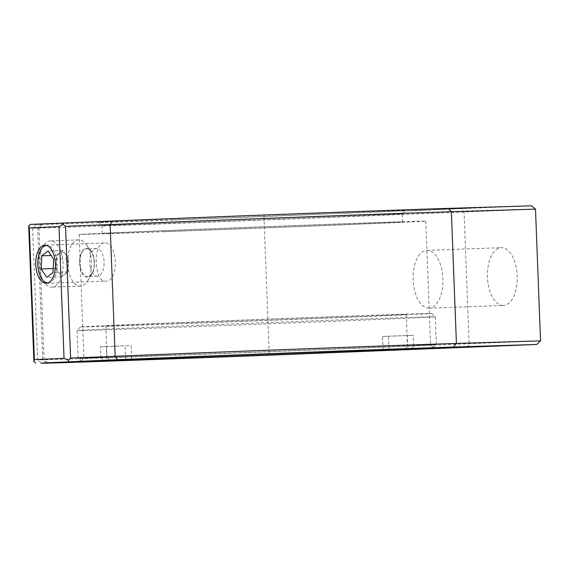 <?xml version="1.0" encoding="UTF-8"?>
<svg xmlns="http://www.w3.org/2000/svg" width="569" height="569" viewBox="0 0 569 569"><rect width="100%" height="100%" fill="white"/><g stroke="black" fill="none" stroke-linecap="round" stroke-linejoin="round"><path stroke-width="0.43" stroke-dasharray="2.85 2.13" d="M172.891 219.734A153.794 0.533 177.8 0 0 327.488 213.802A153.794 0.533 177.8 0 0 405.704 210.331A153.794 0.533 177.8 0 0 331.158 212.728A153.794 0.533 177.8 0 0 176.098 218.681A153.794 0.533 177.8 0 0 98.345 222.138A153.794 0.533 177.8 0 0 172.891 219.734M329.508 216.277A150.323 0.526 -2.2 0 1 402.375 213.93A150.323 0.526 -2.2 0 1 402.368 213.93A150.323 0.526 -2.2 0 1 325.916 217.322A150.323 0.526 -2.2 0 1 174.811 223.119A150.323 0.526 -2.2 0 1 101.951 225.466A150.323 0.526 -2.2 0 1 101.943 225.466A150.323 0.526 -2.2 0 1 178.175 222.081A150.323 0.526 -2.2 0 1 329.508 216.277M167.969 355.369A173.453 0.605 177.8 0 0 342.588 348.669A173.453 0.605 177.8 0 0 430.541 344.764L430.541 344.764A173.453 0.605 177.8 0 0 346.464 347.474A173.453 0.605 177.8 0 0 172.115 354.16A173.453 0.605 177.8 0 0 83.899 358.079L83.899 358.079A173.453 0.605 177.8 0 0 167.969 355.369M540.55 340.852L269.322 351.72A219.705 0.768 -2.2 0 1 144.17 356.422A219.705 0.768 -2.2 0 1 37.682 359.857A219.705 0.768 -2.2 0 1 37.675 359.857A219.705 0.768 -2.2 0 1 42.725 359.501L33.507 359.693M104.269 243.006C92.555 242.337 94.07 282.814 105.734 281.136C119.419 281.719 117.868 241.235 104.269 243.006L44.88 245.161M46.26 283.291L105.734 281.136M503.43 305.453A28.905 14.886 87.9 0 1 503.373 305.453A28.905 14.886 87.9 0 1 487.441 277.167A28.905 14.886 87.9 0 1 501.211 247.679A28.905 14.886 87.9 0 1 501.275 247.679A28.905 14.886 87.9 0 1 517.2 275.965A28.905 14.886 87.9 0 1 503.43 305.453M429.14 308.149A28.905 14.886 87.9 0 1 429.083 308.156A28.905 14.886 87.9 0 1 413.158 279.92A28.905 14.886 87.9 0 1 426.921 250.374A28.905 14.886 87.9 0 1 426.985 250.374A28.905 14.886 87.9 0 1 442.91 278.668A28.905 14.886 87.9 0 1 429.14 308.149M163.225 231.732A173.453 0.605 177.8 0 0 337.837 225.032A173.453 0.605 177.8 0 0 425.79 221.128A173.453 0.605 177.8 0 0 341.72 223.837A173.453 0.605 177.8 0 0 167.101 230.537A173.453 0.605 177.8 0 0 79.148 234.442A173.453 0.605 177.8 0 0 163.225 231.732M28.45 227.97L37.661 227.771A219.705 0.768 177.8 0 0 32.618 228.126A219.705 0.768 177.8 0 0 139.113 224.698A219.705 0.768 177.8 0 0 264.258 219.997L535.493 209.122M175.124 231.206A150.323 0.526 177.8 0 0 326.457 225.402A150.323 0.526 177.8 0 0 402.681 222.017A150.323 0.526 177.8 0 0 329.821 224.364A150.323 0.526 177.8 0 0 178.481 230.168A150.323 0.526 177.8 0 0 102.256 233.553A150.323 0.526 177.8 0 0 175.124 231.206M433.813 209.584L452.504 208.901L433.813 209.698M432.71 209.57L470.819 208.211L432.71 209.691M447.917 208.901L474.112 207.948L447.924 209.015M413.962 210.459L437.17 209.584L413.969 210.573M411.266 210.523L415.804 210.487L411.266 210.637M410.327 210.672L401.43 211.014L410.327 210.786M424.901 210.125L407.312 210.871L424.908 210.238M421.38 210.224L431.231 209.961L421.38 210.338M445.349 209.143L433.898 209.691L445.356 209.257M453.55 208.851L453.13 208.873L453.557 208.972M414.218 210.388L444.659 209.364L414.225 210.509M531.439 205.807L263.938 216.526A216.234 0.754 -2.2 0 1 35.954 224.527A216.234 0.754 -2.2 0 1 40.918 224.179L30.356 224.414M467.263 347.538L469.155 344.01L464.091 212.287L461.936 208.88M35.954 224.527L32.618 228.126A219.705 0.768 177.8 0 0 32.618 228.133L37.675 359.857M42.319 224.079L38.991 227.678L44.048 359.402L47.647 362.738M452.519 209.015L450.477 208.987M450.47 208.979L452.511 209.015M90.407 267.387A13.876 7.148 87.9 0 1 96.438 248.497A13.876 7.148 87.9 0 1 103.466 257.33A13.876 7.148 87.9 0 1 97.441 276.228A13.876 7.148 87.9 0 1 90.407 267.387M80.506 267.75A13.876 7.148 87.9 0 1 86.531 248.852A13.876 7.148 87.9 0 1 93.565 257.693A13.876 7.148 87.9 0 1 87.541 276.591A13.876 7.148 87.9 0 1 80.506 267.75M68.55 258.781L62.967 250.431L56.68 255.268L55.99 268.461L61.58 276.811L67.86 271.968L68.209 265.374A11.565 5.953 -92.1 0 0 67.711 259.428A11.565 5.953 -92.1 0 0 65.755 254.606A11.565 5.953 -92.1 0 0 59.823 252.849A11.565 5.953 -92.1 0 0 56.331 261.868A11.565 5.953 -92.1 0 0 56.829 267.814A11.565 5.953 -92.1 0 0 58.785 272.636A11.565 5.953 -92.1 0 0 64.717 274.393A11.565 5.953 -92.1 0 0 68.209 265.374L68.55 258.781L53.692 259.322M48.081 282.893A18.741 9.652 -92.1 0 0 56.231 257.366A18.741 9.652 -92.1 0 0 46.722 245.431M62.049 255.637A23.13 11.913 -92.1 0 0 50.328 240.915A23.13 11.913 -92.1 0 0 43.344 245.808A23.13 11.913 -92.1 0 0 40.285 272.409A23.13 11.913 -92.1 0 0 44.688 282.757A23.13 11.913 -92.1 0 0 52.007 287.132A23.13 11.913 -92.1 0 0 62.049 255.637M90.485 254.606A23.13 11.913 -92.1 0 0 86.083 244.257A23.13 11.913 -92.1 0 0 78.764 239.876A23.13 11.913 -92.1 0 0 68.721 271.37A23.13 11.913 -92.1 0 0 80.442 286.1A23.13 11.913 -92.1 0 0 87.427 281.207A23.13 11.913 -92.1 0 0 90.485 254.606M93.835 257.48A14.453 7.447 -92.1 0 0 91.083 251.014A14.453 7.447 -92.1 0 0 82.171 251.292A14.453 7.447 -92.1 0 0 80.229 267.963A14.453 7.447 -92.1 0 0 91.922 274.102A14.453 7.447 -92.1 0 0 93.835 257.48M67.86 271.968L53.002 272.508M61.58 276.811L46.722 277.352M55.99 268.461L53.209 268.561M56.68 255.268L51.118 255.474M62.967 250.431L48.109 250.972M346.457 316.222A175.764 0.612 -2.2 0 1 431.651 313.476A175.764 0.612 -2.2 0 1 342.794 317.424A175.764 0.612 -2.2 0 1 165.586 324.223A175.764 0.612 -2.2 0 1 80.385 326.969A175.764 0.612 -2.2 0 1 169.782 323A175.764 0.612 -2.2 0 1 346.457 316.222M163.929 327.772A179.235 0.626 177.8 0 0 344.366 320.845A179.235 0.626 177.8 0 0 435.257 316.812A179.235 0.626 177.8 0 0 435.257 316.805A179.235 0.626 177.8 0 0 348.377 319.607A179.235 0.626 177.8 0 0 168.211 326.521A179.235 0.626 177.8 0 0 77.057 330.568L77.057 330.568A179.235 0.626 177.8 0 0 163.929 327.772M125.706 359.644L125.173 345.824A150.323 0.526 -2.2 0 1 131.119 345.561L131.652 359.43M178.673 323.647A150.323 0.526 -2.2 0 1 105.806 325.994A150.323 0.526 -2.2 0 1 182.037 322.609A150.323 0.526 -2.2 0 1 333.37 316.805A150.323 0.526 -2.2 0 1 406.238 314.451A150.323 0.526 -2.2 0 1 330.006 317.836A150.323 0.526 -2.2 0 1 178.673 323.647M349.444 347.339A179.235 0.626 -2.2 0 1 436.323 344.544A179.235 0.626 -2.2 0 1 436.316 344.544A179.235 0.626 -2.2 0 1 413.649 345.717L413.243 335.319A179.235 0.626 -2.2 0 1 407.297 335.582L407.696 345.98A179.235 0.626 -2.2 0 1 164.996 355.504A179.235 0.626 -2.2 0 1 78.124 358.306A179.235 0.626 -2.2 0 1 78.117 358.299A179.235 0.626 -2.2 0 1 100.791 357.126L100.393 346.727A179.235 0.626 -2.2 0 1 106.346 346.464L106.744 356.863A179.235 0.626 -2.2 0 1 349.444 347.339M109.853 360.22L106.744 356.863M413.649 345.717L410.804 349.295M388.983 349.579L388.471 336.215A150.323 0.526 -2.2 0 1 382.517 336.478L383.029 349.771M100.791 357.126L103.899 360.483M404.858 349.558L407.696 345.98M382.517 336.478L407.297 335.582M388.471 336.215L413.243 335.319M100.393 346.727L125.173 345.824M106.346 346.464L131.119 345.561M263.938 216.526L269.265 355.184M46.146 362.745L42.725 359.501L37.661 227.771L40.918 224.179M402.368 213.93L405.704 210.331M425.79 221.128L430.541 344.764L434.14 348.093M429.083 308.156L503.373 305.453M402.681 222.017L402.375 213.93M102.256 233.553L101.943 225.466L98.345 222.138M79.148 234.442L83.899 358.079L80.563 361.678M426.985 250.374L501.275 247.679M40.961 362.894L37.682 359.857M96.438 248.497L86.531 248.852M97.441 276.228L87.541 276.591M41.075 249.4L43.344 245.808M78.764 239.876L50.328 240.915M91.083 251.014L86.083 244.257M91.922 274.102L87.427 281.207M80.442 286.1L52.007 287.132M42.163 279.343L44.688 282.757M431.651 313.476L435.257 316.805M105.806 325.994L107.143 360.661M435.257 316.812L436.323 344.544L432.988 348.143M80.385 326.969L77.057 330.568L78.117 358.299L81.723 361.635M406.238 314.451L407.568 349.117"/><path stroke-width="0.85" d="M348.384 350.86A176.916 0.619 -2.2 0 1 434.14 348.093A176.916 0.619 -2.2 0 1 344.7 352.069A176.916 0.619 -2.2 0 1 166.319 358.918A176.916 0.619 -2.2 0 1 80.563 361.678A176.916 0.619 -2.2 0 1 170.544 357.688A176.916 0.619 -2.2 0 1 348.384 350.86M146.091 359.807A216.234 0.754 177.8 0 0 269.265 355.184L536.766 344.465L453.415 347.04A216.234 0.754 177.8 0 0 117.534 359.686L46.238 362.837A216.234 0.754 177.8 0 0 41.281 363.193A216.234 0.754 177.8 0 0 146.091 359.807M34.382 359.629L64.041 358.321L58.977 226.597L29.318 227.906L34.382 359.629L33.92 361.72L28.706 225.893L30.356 224.414L112.207 221.028A216.234 0.754 -2.2 0 1 363.285 211.312A216.234 0.754 -2.2 0 1 448.088 208.382L531.439 205.807L535.493 209.122L451.366 211.725A219.705 0.768 177.8 0 0 365.206 214.698A219.705 0.768 177.8 0 0 110.102 224.57L65.535 226.327L70.592 358.05L115.158 356.294A219.705 0.768 -2.2 0 1 456.423 343.448L540.55 340.852L535.493 209.122M44.837 245.161A19.083 9.829 -92.1 0 0 35.747 264.621A19.083 9.829 -92.1 0 0 46.26 283.291A19.083 9.829 -92.1 0 0 46.302 283.291A19.083 9.829 -92.1 0 0 55.385 263.831A19.083 9.829 -92.1 0 0 44.88 245.161A19.083 9.829 -92.1 0 0 44.837 245.161M58.977 226.597L62.953 224.378L65.535 226.327M62.953 224.378L63.621 222.941M28.706 225.893L29.318 227.906M536.766 344.465L540.55 340.852M68.949 361.6L68.166 360.205L64.041 358.321M70.592 358.05L68.166 360.205M33.92 361.72L35.683 363.072M46.722 245.431A18.741 9.652 -92.1 0 0 41.075 249.4A18.741 9.652 -92.1 0 0 38.592 270.951A18.741 9.652 -92.1 0 0 42.163 279.343A18.741 9.652 -92.1 0 0 48.081 282.893M53.692 259.322L48.109 250.972L41.822 255.808L41.132 269.002L46.722 277.352L53.002 272.508L53.692 259.322M53.209 268.561L41.132 269.002M51.118 255.474L41.822 255.808M125.706 359.693L103.899 360.483A175.764 0.612 177.8 0 0 81.723 361.635A175.764 0.612 177.8 0 0 207.955 357.375A175.764 0.612 177.8 0 0 404.858 349.558L383.051 350.348A150.323 0.526 -2.2 0 1 180.003 358.306A150.323 0.526 -2.2 0 1 107.143 360.661A150.323 0.526 -2.2 0 1 125.706 359.693L125.706 359.644M131.652 359.43A150.323 0.526 -2.2 0 1 334.7 351.464A150.323 0.526 -2.2 0 1 407.568 349.117A150.323 0.526 -2.2 0 1 389.004 350.084L410.804 349.295A175.764 0.612 177.8 0 0 432.988 348.143A175.764 0.612 177.8 0 0 347.794 350.888A175.764 0.612 177.8 0 0 109.853 360.22L131.652 359.43M389.004 350.084L388.983 349.579M383.029 349.771L383.051 350.348M453.415 347.04L456.423 343.448L451.366 211.725L448.088 208.382M112.207 221.028L110.102 224.57L115.158 356.294L117.534 359.686"/></g></svg>
